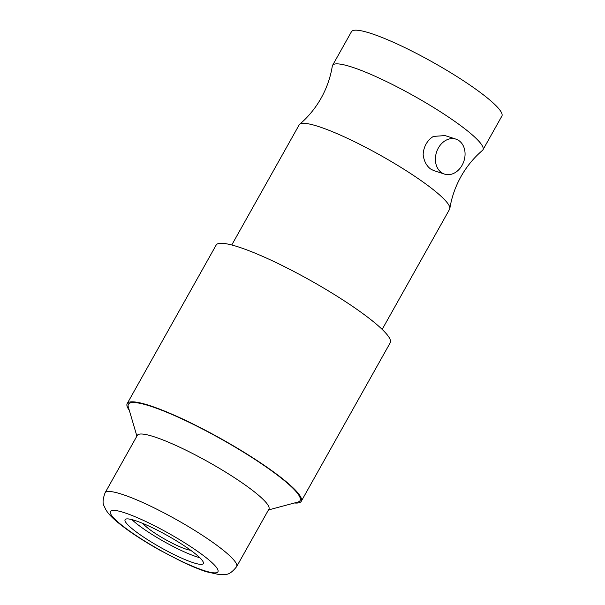 <?xml version="1.0" encoding="UTF-8"?>
<svg xmlns="http://www.w3.org/2000/svg" width="605" height="605" viewBox="0 0 605 605"><rect width="100%" height="100%" fill="white"/><g stroke="black" fill="none" stroke-linecap="round" stroke-linejoin="round"><path stroke-width="0.91" d="M135.248 520.587A44.846 6.859 -150.7 0 0 125.076 519.68A44.846 6.859 -150.7 0 0 148.406 540.212A44.846 6.859 -150.7 0 0 193.124 562.658A44.846 6.859 -150.7 0 0 203.295 563.565A44.846 6.859 -150.7 0 0 179.965 543.033A44.846 6.859 -150.7 0 0 135.248 520.587M131.92 519.604A44.846 6.859 -150.7 0 0 196.459 556.713A44.846 6.859 -150.7 0 0 199.794 557.697M236.638 566.643L268.892 509.176A75.428 11.54 -150.7 0 0 229.658 474.63A75.428 11.54 -150.7 0 0 154.441 436.87A75.428 11.54 -150.7 0 0 137.335 435.343L105.081 492.818A75.428 11.54 29.3 0 1 122.187 494.345A75.428 11.54 29.3 0 1 197.404 532.105A75.428 11.54 29.3 0 1 236.638 566.643C232.494 571.861 228.894 574.432 225.831 574.364L220.023 574.75L206.35 571.763C199.355 569.464 191.278 566.121 182.105 561.75L159.682 550.089C147.991 543.524 137.539 536.983 128.328 530.464C114.799 520.655 108.93 514.999 105.777 509.584L104.128 506.075C102.472 503.504 102.789 499.087 105.081 492.818M143.037 523.514A28.745 4.401 -150.7 0 0 161.18 537.089A28.745 4.401 -150.7 0 0 186.068 549.166A28.745 4.401 -150.7 0 0 190.658 550.24M136.896 436.129L128.29 406.885A98.426 15.057 29.3 0 1 150.728 406.265A98.426 15.057 29.3 0 1 254.887 459.392A98.426 15.057 29.3 0 1 297.894 502.059L268.454 509.954M294.438 502.989A99.802 15.269 -150.7 0 0 301.267 501.28A99.802 15.269 -150.7 0 0 249.358 455.573A99.802 15.269 -150.7 0 0 149.836 405.622A99.802 15.269 -150.7 0 0 127.194 403.595A99.802 15.269 -150.7 0 0 129.304 410.319M301.267 501.28L390.24 342.732A99.802 15.269 -150.7 0 0 338.331 297.032A99.802 15.269 -150.7 0 0 238.809 247.074A99.802 15.269 -150.7 0 0 216.166 245.048L127.194 403.595M382.171 329.392L449.591 209.254A86.235 13.197 -150.7 0 0 449.833 208.543A86.235 13.197 -150.7 0 0 402.779 168.538A86.235 13.197 -150.7 0 0 318.737 126.596A86.235 13.197 -150.7 0 0 299.664 124.275A86.235 13.197 -150.7 0 0 299.18 124.849L231.76 244.987M455.936 139.135L445.046 135.581L433.483 136.405A18.4 14.407 -71.9 0 0 423.16 154.804C423.992 161.081 426.464 165.808 430.586 168.976L433.641 170.557L444.524 174.111A18.4 14.407 -71.9 0 1 441.332 172.478A18.4 14.407 -71.9 0 1 437.347 150.025A18.4 14.407 -71.9 0 1 455.936 139.135A18.4 14.407 -71.9 0 1 459.127 140.768A18.4 14.407 -71.9 0 1 463.112 163.221A18.4 14.407 -71.9 0 1 444.524 174.111M449.833 208.543C451.648 197.283 455.368 186.627 460.987 176.562C466.644 166.526 473.806 157.799 482.472 150.38A86.235 13.197 -150.7 0 0 482.956 149.806A86.235 13.197 -150.7 0 0 438.096 110.307A86.235 13.197 -150.7 0 0 352.102 67.14A86.235 13.197 -150.7 0 0 332.546 65.401A86.235 13.197 -150.7 0 0 332.304 66.111C330.481 77.372 326.768 88.028 321.149 98.093C315.485 108.129 308.323 116.856 299.664 124.275M482.956 149.806L501.863 116.115A86.235 13.197 -150.7 0 0 457.002 76.616A86.235 13.197 -150.7 0 0 371.009 33.449A86.235 13.197 -150.7 0 0 351.452 31.71L332.546 65.401M124.418 512.707A61.627 9.43 -150.7 0 0 127.738 529.738A61.627 9.43 -150.7 0 0 203.953 570.538A61.627 9.43 -150.7 0 0 200.633 553.514A61.627 9.43 -150.7 0 0 124.418 512.707"/></g></svg>
